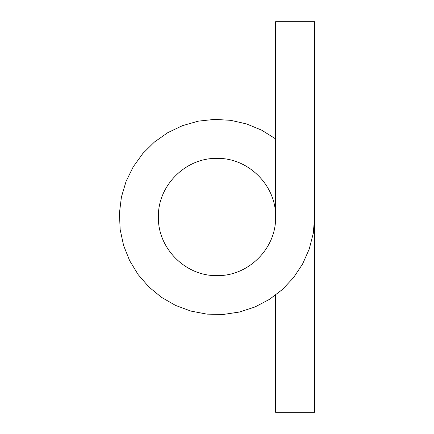 <?xml version="1.0" encoding="UTF-8"?>
<svg xmlns="http://www.w3.org/2000/svg" width="434" height="434" viewBox="0 0 434 434"><rect width="100%" height="100%" fill="white"/><g stroke="black" fill="none" stroke-linecap="round" stroke-linejoin="round"><path stroke-width="0.65" d="M275.59 138.88L261.756 130.211L246.675 123.967L230.758 120.326L214.461 119.383L198.235 121.167L182.535 125.632L167.795 132.652L154.433 142.026L142.819 153.5L133.276 166.748L126.072 181.396L121.412 197.041L119.421 213.246L120.158 229.553L123.603 245.508L129.657 260.671L138.153 274.608L148.857 286.939L161.459 297.317L175.613 305.444L190.927 311.102L206.969 314.135L223.288 314.449L239.438 312.035L254.953 306.974L269.411 299.389L282.404 289.511L293.574 277.597L302.596 263.997L309.23 249.078L313.283 233.27L314.65 217L313.283 233.27L309.23 249.078L302.596 263.997L293.574 277.597L282.404 289.511L269.411 299.389L254.953 306.974L239.438 312.035L223.288 314.449L206.969 314.135L190.927 311.102L175.613 305.444L161.459 297.317L148.857 286.939L138.153 274.608L129.657 260.671L123.603 245.508L120.158 229.553L119.421 213.246L121.412 197.041L126.072 181.396L133.276 166.748L142.819 153.5L154.433 142.026L167.795 132.652L182.535 125.632L198.235 121.167L214.461 119.383L230.758 120.326L246.675 123.967L261.756 130.211L275.59 138.88L261.756 130.211L246.675 123.967L230.758 120.326L214.461 119.383L198.235 121.167L182.535 125.632L167.795 132.652L154.433 142.026L142.819 153.5L133.276 166.748L126.072 181.396L121.412 197.041L119.421 213.246L120.158 229.553L123.603 245.508L129.657 260.671L138.153 274.608L148.857 286.939L161.459 297.317L175.613 305.444L190.927 311.102L206.969 314.135L223.288 314.449L239.438 312.035L254.953 306.974L269.411 299.389L282.404 289.511L293.574 277.597L302.596 263.997L309.23 249.078L313.283 233.27L314.65 217L313.283 233.27L309.23 249.078L302.596 263.997L293.574 277.597L282.404 289.511L269.411 299.389L254.953 306.974L239.438 312.035L223.288 314.449L206.969 314.135L190.927 311.102L175.613 305.444L161.459 297.317L148.857 286.939L138.153 274.608L129.657 260.671L123.603 245.508L120.158 229.553L119.421 213.246L121.412 197.041L126.072 181.396L133.276 166.748L142.819 153.5L154.433 142.026L167.795 132.652L182.535 125.632L198.235 121.167L214.461 119.383L230.758 120.326L246.675 123.967L261.756 130.211L275.59 138.88L261.756 130.211L246.675 123.967L230.758 120.326L214.461 119.383L198.235 121.167L182.535 125.632L167.795 132.652L154.433 142.026L142.819 153.5L133.276 166.748L126.072 181.396L121.412 197.041L119.421 213.246L120.158 229.553L123.603 245.508L129.657 260.671L138.153 274.608L148.857 286.939L161.459 297.317L175.613 305.444L190.927 311.102L206.969 314.135L223.288 314.449L239.438 312.035L254.953 306.974L269.411 299.389L282.404 289.511L293.574 277.597L302.596 263.997L309.23 249.078L313.283 233.27L314.65 217L313.283 233.27L309.23 249.078L302.596 263.997L293.574 277.597L282.404 289.511L269.411 299.389L254.953 306.974L239.438 312.035L223.288 314.449L206.969 314.135L190.927 311.102L175.613 305.444L161.459 297.317L148.857 286.939L138.153 274.608L129.657 260.671L123.603 245.508L120.158 229.553L119.421 213.246L121.412 197.041L126.072 181.396L133.276 166.748L142.819 153.5L154.433 142.026L167.795 132.652L182.535 125.632L198.235 121.167L214.461 119.383L230.758 120.326L246.675 123.967L261.756 130.211L275.59 138.88L261.756 130.211L246.675 123.967L230.758 120.326L214.461 119.383L198.235 121.167L182.535 125.632L167.795 132.652L154.433 142.026L142.819 153.5L133.276 166.748L126.072 181.396L121.412 197.041L119.421 213.246L120.158 229.553L123.603 245.508L129.657 260.671L138.153 274.608L148.857 286.939L161.459 297.317L175.613 305.444L190.927 311.102L206.969 314.135L223.288 314.449L239.438 312.035L254.953 306.974L269.411 299.389L282.404 289.511L293.574 277.597L302.596 263.997L309.23 249.078L313.283 233.27L314.65 217L314.65 412.3L275.59 412.3L275.59 295.12M275.59 217C276.398 185.692 248.308 157.602 217 158.41C185.692 157.602 157.602 185.692 158.41 217C157.602 248.308 185.692 276.398 217 275.59C248.308 276.398 276.398 248.308 275.59 217L314.65 217L314.65 21.7L275.59 21.7L275.59 217"/></g></svg>
